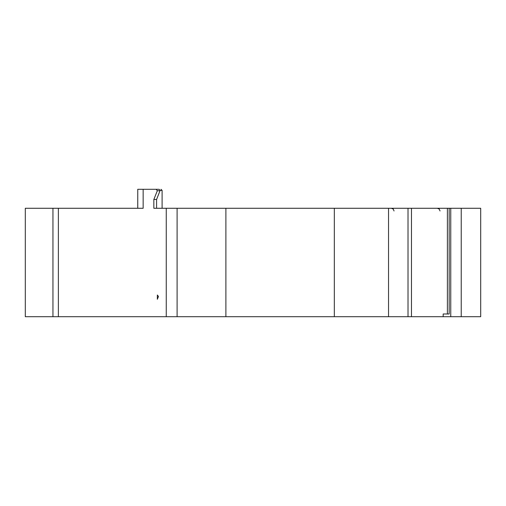 <?xml version="1.0" encoding="UTF-8"?>
<svg xmlns="http://www.w3.org/2000/svg" width="506" height="506" viewBox="0 0 506 506"><rect width="100%" height="100%" fill="white"/><g stroke="black" fill="none" stroke-linecap="round" stroke-linejoin="round"><path stroke-width="0.76" d="M52.947 316.699L25.3 316.699L25.3 208.276L52.947 208.276L52.947 316.699L166.259 316.699L166.259 208.276L153.843 208.276L153.843 199.478L156.588 199.446L160.016 190.756L157.309 190.756L153.843 199.478M166.259 208.276L480.7 208.276L480.7 316.699L461.225 316.699L461.225 208.276M137.758 208.276L137.758 189.301L137.733 208.276L108.252 208.276M52.947 208.276L143.154 208.276L143.154 189.301L156.202 189.301L157.309 190.756M157.353 299.274L158.46 296.472L157.353 295.017L157.353 299.274M156.588 208.276L156.588 199.446M449.183 208.276L449.183 313.992L443.167 313.992L443.167 316.699L334.321 316.699L334.321 208.276M388.538 316.699L388.538 208.276M449.183 313.992L447.393 313.992L447.393 208.276M166.259 316.699L225.891 316.699L225.891 208.276M408.013 316.699L408.013 208.276M461.225 316.699L443.167 316.699M225.891 316.699L334.321 316.699M137.733 189.301L143.154 189.301M158.745 189.301L156.202 189.301M162.097 208.276L162.097 190.382L160.098 190.382L160.016 190.756M160.098 190.382L159.156 189.301M58.373 316.699L58.373 208.276M177.1 316.699L177.1 208.276M450.757 316.699L450.757 208.276M411.467 316.699L411.467 208.276M394.041 210.983L393.263 209.079L391.328 208.276L393.263 209.079L394.041 210.983M162.097 190.382L161.016 189.301M440.037 210.983L439.259 209.079L437.329 208.276"/></g></svg>
